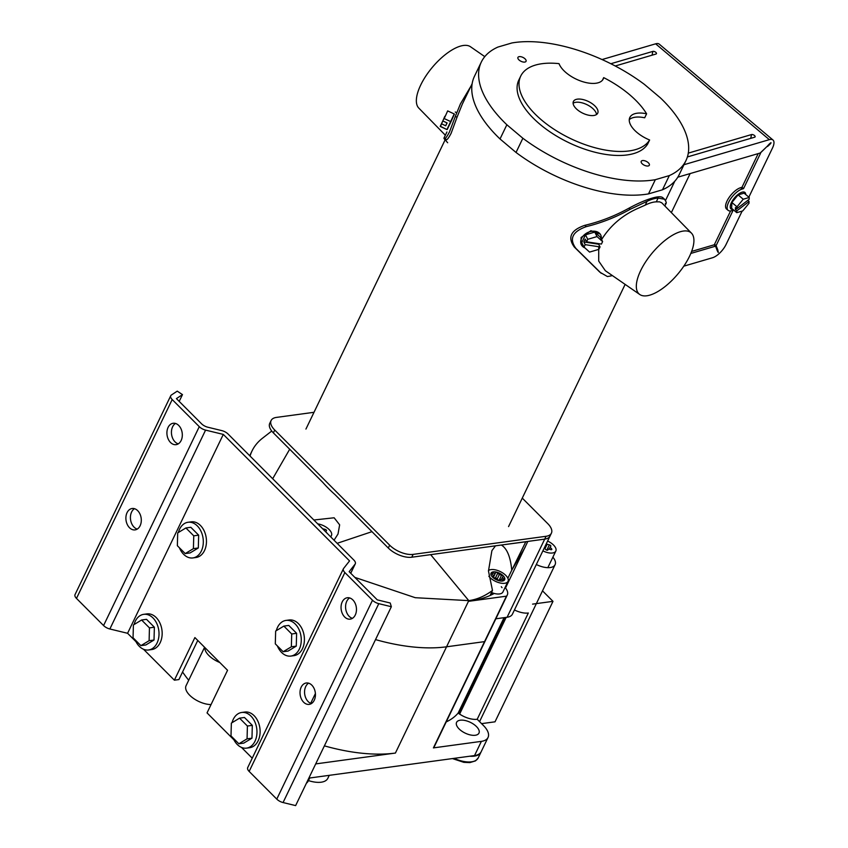 <?xml version="1.0" encoding="UTF-8"?>
<svg xmlns="http://www.w3.org/2000/svg" width="848" height="848" viewBox="0 0 848 848"><rect width="100%" height="100%" fill="white"/><g stroke="black" fill="none" stroke-linecap="round" stroke-linejoin="round"><path stroke-width="1.27" d="M495.847 618.786L507.104 617.259A17.988 8.671 -154.3 0 0 512.425 614.153L550.034 536.021A17.988 8.671 -154.3 0 1 544.702 539.127L546.07 536.286A17.988 8.671 25.7 0 0 551.401 533.18A17.988 8.671 25.7 0 0 547.776 523.661L522.273 498.115M314.004 412.298L276.437 417.407A17.988 8.671 25.7 0 0 271.116 420.513A17.988 8.671 25.7 0 0 274.731 430.031L273.363 432.872A17.988 8.671 -154.3 0 1 269.749 423.353L271.116 420.513M551.401 533.18L550.034 536.021A17.988 8.671 -154.3 0 1 544.702 539.127L411.768 557.221A17.988 8.671 -154.3 0 1 388.299 548.031L334.918 494.543A112.445 54.166 -154.3 0 1 322.844 482.448L273.363 432.872M388.299 548.031L389.667 545.19L274.731 430.031M546.07 536.286L413.135 554.38L411.768 557.221M389.667 545.19A17.988 8.671 25.7 0 0 413.135 554.38M547.607 541.056A11.3 5.438 -154.3 0 1 555.822 551.052A11.3 5.438 -154.3 0 1 552.483 553.002A11.3 5.438 -154.3 0 1 542.89 550.861M544.236 548.073L545.699 549.536A1.346 0.647 -154.3 0 0 547.808 550.045L548.571 549.08L550.84 549.631A1.346 0.647 -154.3 0 0 551.815 549.451A1.346 0.647 -154.3 0 0 551.55 548.741L551.094 549.674M546.398 543.579L547.108 544.289L544.946 548.783M549.08 549.207L550.797 546.25A1.346 0.647 -154.3 0 0 550.829 546.197A1.346 0.647 -154.3 0 0 549.387 544.84L547.108 544.289M550.034 547.214L551.55 548.741M481.06 751.964A22.493 10.833 -154.3 0 1 480.933 752.25A22.493 10.833 -154.3 0 1 469.718 756.225M688.29 153.117L751.508 134.567A2.247 1.081 -154.3 0 1 754.158 135.267A2.247 1.081 -154.3 0 1 755.017 136.994A2.247 1.081 -154.3 0 1 754.646 137.206L687.802 156.827A2.247 1.081 25.7 0 1 687.41 156.88M683.976 164.713L769.337 139.655A13.727 5.66 130.1 0 1 772.973 139.994A13.727 5.66 130.1 0 1 772.486 148.04L748.848 197.149M602.048 59.551L655.642 43.82L769.337 139.655M610.836 63.727L652.843 51.399A2.247 1.081 25.7 0 1 655.493 52.099A2.247 1.081 25.7 0 1 656.341 53.827A2.247 1.081 25.7 0 1 655.97 54.039L615.235 65.996M683.785 266.177L712.511 257.75A13.727 5.66 -49.9 0 0 726.079 244.457L742.138 211.088M772.973 139.994L659.267 44.16A13.727 5.66 130.1 0 0 655.642 43.82M690.823 253.435L715.553 246.174L713.984 244.86L691.618 251.421M677.806 177.19L760.423 152.947L767.334 146.174C771.966 140.81 772.539 142.369 767.461 146.513C772.539 142.369 771.966 140.81 767.334 146.174M767.207 146.301L760.211 153M717.864 250.012L716.104 245.634L733.117 210.293L731.75 210.696A13.727 5.66 130.1 0 1 728.125 210.357A13.727 5.66 130.1 0 1 730.372 199.238A13.727 5.66 130.1 0 1 742.18 189.03L743.537 188.627L760.55 153.287M717.154 250.457C718.457 253.266 718.638 253.086 717.705 249.906C718.638 253.086 718.457 253.266 717.154 250.457L715.553 246.174M743.537 188.627L741.979 187.302L758.197 153.594M742.18 189.03L740.611 187.705L741.979 187.302M740.611 187.705A13.727 5.66 130.1 0 0 728.803 197.913A13.727 5.66 130.1 0 0 726.556 209.032L728.125 210.357M716.104 245.634L714.535 244.309L730.605 210.94M715.097 245.793L714.535 244.309M717.705 249.906L716.592 248.973M648.413 165.922A4.494 2.162 -154.3 0 1 643.388 164.703A4.494 2.162 -154.3 0 1 641.226 161.332A4.494 2.162 -154.3 0 1 642.148 160.643A4.494 2.162 -154.3 0 1 647.183 161.862A4.494 2.162 -154.3 0 1 649.335 165.233A4.494 2.162 -154.3 0 1 648.413 165.922M525.124 61.999A4.494 2.162 -154.3 0 1 520.1 60.78A4.494 2.162 -154.3 0 1 517.937 57.41A4.494 2.162 -154.3 0 1 518.859 56.721A4.494 2.162 -154.3 0 1 523.884 57.94A4.494 2.162 -154.3 0 1 526.046 61.31A4.494 2.162 -154.3 0 1 525.124 61.999M598.921 243.694L598.667 244.224L583.816 241.945L585.184 239.104L586.562 241.797L587.759 239.316L585.47 234.843L594.766 232.098L600.32 237.122L602.61 241.585L601.412 244.076L586.562 241.797M584.94 247.902A10.844 8.024 -27.1 0 1 581.368 244.796A10.844 8.024 -27.1 0 1 581.558 238.415A10.844 8.024 -27.1 0 1 591.279 231.377A10.844 8.024 -27.1 0 1 600.681 234.917A10.844 8.024 -27.1 0 1 601.253 238.945M600.681 234.917L600.257 234.08L590.939 230.709L581.092 237.493L581.187 244.415M689.562 256.234A40.142 16.568 130.1 0 0 691.47 233.158A40.142 16.568 130.1 0 0 667.175 238.754A40.142 16.568 130.1 0 0 640.685 270.576A40.142 16.568 130.1 0 0 639.774 294.5A40.142 16.568 130.1 0 0 689.562 256.234M691.47 233.158L661.779 202.82L659.521 201.835L656.288 201.856L658.101 198.082A48.76 20.129 130.1 0 0 647.056 201.347L645.243 205.121L638.904 207.93C622.591 214.936 609.988 225.759 601.094 240.397M663.2 198.135C661.928 196.301 658.165 196.323 651.9 198.199C645.445 200.086 637.77 203.425 628.898 208.216C614.842 215.986 600.14 221.688 584.791 225.335C570.81 230.147 567.323 237.398 574.329 247.075L599.918 272.229L607.391 276.533A114.236 55.035 -154.3 0 0 611.196 275.876L612.33 275.547M520.714 76.119L518.796 80.115A71.963 34.673 -154.3 0 0 553.309 134.048A71.963 34.673 -154.3 0 0 633.753 153.562A71.963 34.673 -154.3 0 0 647.681 143.99L649.61 139.994A71.963 34.673 -154.3 0 1 635.682 149.566A71.963 34.673 -154.3 0 1 555.239 130.051A71.963 34.673 -154.3 0 1 520.714 76.119A71.963 34.673 -154.3 0 1 535.438 65.084A71.963 34.673 -154.3 0 1 559.023 63.642A24.56 11.83 -154.3 0 0 581.219 81.196A24.56 11.83 -154.3 0 0 603.225 79.012A24.56 11.83 -154.3 0 0 603.691 77.624L602.43 80.253M649.61 139.994A24.56 11.83 -154.3 0 1 629.841 117.459A24.56 11.83 -154.3 0 1 634.866 113.685A24.56 11.83 -154.3 0 1 646.6 113.791L644.681 117.787A24.56 11.83 -154.3 0 0 632.947 117.681A24.56 11.83 -154.3 0 0 629.269 119.642M596.515 114.533A13.494 6.498 25.7 0 0 588.173 105.29A13.494 6.498 25.7 0 0 574.647 102.544A13.494 6.498 25.7 0 0 573.089 103.265M594.957 115.243A13.494 6.498 -154.3 0 1 579.873 111.586A13.494 6.498 -154.3 0 1 573.407 101.474A13.494 6.498 -154.3 0 1 576.163 99.407A13.494 6.498 -154.3 0 1 591.247 103.064A13.494 6.498 -154.3 0 1 597.713 113.176A13.494 6.498 -154.3 0 1 594.957 115.243M685.968 160.569A113.568 54.707 -154.3 0 0 660.412 97.88L644.406 84.387A113.568 54.707 -154.3 0 0 511.948 42.951L497.956 47.053A113.568 54.707 -154.3 0 0 481.304 62.074L474.467 76.278A113.568 54.707 -154.3 0 0 500.023 138.966L516.029 152.46A113.568 54.707 -154.3 0 0 648.497 193.895L662.479 189.793A113.568 54.707 -154.3 0 0 679.131 174.773L685.968 160.569A113.568 54.707 -154.3 0 1 669.316 175.589L655.334 179.691A113.568 54.707 -154.3 0 1 522.866 138.256L506.86 124.762A113.568 54.707 -154.3 0 1 481.304 62.074M603.691 77.624A71.963 34.673 -154.3 0 1 646.6 113.791M664.037 198.718L664.493 199.227C666.581 202.269 666.835 203.679 665.267 203.456M664.493 199.227L658.101 198.082M647.056 201.347L630.191 209.297C616.22 217.088 601.592 222.865 586.328 226.628L584.791 225.335M601.211 273.31L575.866 248.369C568.955 238.797 572.442 231.546 586.328 226.628M611.599 275.038L611.196 275.876M598.741 246.715L598.709 261.078L605.334 270.713L639.774 294.5M656.288 201.856A44.075 18.19 130.1 0 0 645.243 205.121M506.86 124.762L500.023 138.966M522.866 138.256L516.029 152.46M655.334 179.691L648.497 193.895M669.316 175.589L662.479 189.793M598.667 244.224L600.045 246.916L598.879 249.344L589.583 252.089L584.018 247.075L581.728 242.602L585.47 234.843M584.018 247.075L585.194 244.637L583.816 241.945M587.759 239.316L597.045 236.571L594.766 232.098M597.045 236.571L602.61 241.585M600.045 246.916L585.194 244.637M671.351 212.604L690.145 173.575L671.351 212.604M484.791 56.636L470.502 46.757A40.142 16.568 130.1 0 0 420.714 85.023A40.142 16.568 130.1 0 0 418.806 108.099L445.348 135.224M445.009 140.079L443.917 138.213L444.744 138.341C445.433 138.754 447.013 136.634 449.482 131.949L455.408 116.187L456.934 117.48L451.115 133.327C448.634 138.012 447.013 140.111 446.281 139.634C444.617 138.828 445.083 139.856 447.659 142.74M305.937 429.067L445.317 139.443L446.281 139.634L444.744 138.341M471.022 86.04L460.432 103.88L455.408 116.187M472.156 83.676L462.277 104.219L456.934 117.48M444.829 116.314L440.483 126.331L446.96 129.574L440.197 126.416L444.977 116.377M444.214 118.572L447.67 110.897L444.214 118.572L450.977 121.72L447.246 129.479M443.027 121.041L447.097 122.939L445.73 125.78L441.66 123.882M446.949 122.875L445.73 125.78M447.67 110.897L454.433 114.056L450.977 121.72M454.21 113.95L446.928 129.553M735.407 209.594L736.848 210.813L736.774 212.668L731.633 208.332L731.877 202.492L737.018 206.817L736.944 208.672L735.502 207.463L735.407 209.594L736.785 208.544M736.944 208.672L749.144 199.322L749.229 197.467L744.088 193.143L738.11 194.892L731.877 202.492M736.774 212.668L742.753 210.908L748.985 203.308L749.06 201.464L747.766 200.372M749.229 197.467L743.24 199.227L738.11 194.892M743.24 199.227L737.018 206.817M736.848 210.813L749.06 201.464M745.71 194.51A10.791 4.452 130.1 0 0 744.926 192.454A10.791 4.452 130.1 0 0 738.364 194.192A10.791 4.452 130.1 0 0 731.4 202.63A10.791 4.452 130.1 0 0 731.008 208.958A10.791 4.452 130.1 0 0 732.926 209.424M488.459 570.577A11.3 5.438 -154.3 0 1 491.024 569.591A11.3 5.438 -154.3 0 1 503.256 573.29A11.3 5.438 -154.3 0 1 508.037 581.336A11.3 5.438 -154.3 0 1 504.698 583.286A11.3 5.438 -154.3 0 1 488.84 576.248M508.037 581.336L502.917 591.989A11.3 5.438 -154.3 0 1 499.567 593.939A11.3 5.438 -154.3 0 1 491.501 592.508A11.3 5.438 -154.3 0 0 493.589 593.261L493.239 593.971A143.927 69.335 -154.3 0 1 468.435 601.349L446.557 646.801A143.927 69.335 -154.3 0 1 375.526 639.604A143.927 69.335 25.7 0 0 446.557 646.801L484.547 641.629L446.557 646.801L395.412 753.056L315.7 763.91M502.429 581.018A7.558 3.636 -154.3 0 1 494.246 578.537A7.558 3.636 -154.3 0 1 491.056 573.163A7.558 3.636 -154.3 0 1 493.292 571.859A7.558 3.636 -154.3 0 1 501.475 574.34A7.558 3.636 -154.3 0 1 504.666 579.714A7.558 3.636 -154.3 0 1 502.429 581.018M493.324 571.891A7.494 3.615 -154.3 0 1 501.444 574.35A7.494 3.615 -154.3 0 1 504.613 579.693A7.494 3.615 -154.3 0 1 502.398 580.986A7.494 3.615 -154.3 0 1 494.278 578.527A7.494 3.615 -154.3 0 1 491.109 573.184A7.494 3.615 -154.3 0 1 493.324 571.891M492.752 576.873L493.472 575.368L491.957 573.852A1.346 0.647 -154.3 0 1 491.681 573.142A1.346 0.647 -154.3 0 1 492.084 572.909A1.346 0.647 -154.3 0 1 492.667 572.962L492.137 574.043M493.133 577.265L495.698 572.548A1.346 0.647 -154.3 0 1 496.059 572.368A1.346 0.647 -154.3 0 1 497.808 573.057L499.324 574.573L497.161 579.067M501.295 579.491L503.012 576.534A1.346 0.647 -154.3 0 0 503.044 576.481A1.346 0.647 -154.3 0 0 501.603 575.124L499.324 574.573M502.249 577.499L503.765 579.025A1.346 0.647 -154.3 0 1 504.03 579.735A1.346 0.647 -154.3 0 1 503.055 579.915L500.786 579.364L500.023 580.329A1.346 0.647 -154.3 0 1 497.914 579.82L496.398 578.304L494.119 577.742A1.346 0.647 -154.3 0 1 492.677 576.396A1.346 0.647 -154.3 0 1 492.709 576.343L492.656 576.46M493.472 575.368L492.709 576.343M494.935 573.513L492.667 572.962M552.885 557.168A16.547 7.971 -154.3 0 1 555.09 564.694A16.547 7.971 -154.3 0 1 550.193 567.545A16.547 7.971 -154.3 0 1 536.318 564.503M446.207 721.924A112.445 54.166 25.7 0 0 458.153 713.041A16.547 7.971 25.7 0 0 458.938 713.624A16.547 7.971 25.7 0 0 459.627 714.09A16.547 7.971 25.7 0 0 477.17 719.263A16.547 7.971 25.7 0 0 477.201 719.263L528.336 613.009A16.547 7.971 25.7 0 1 528.315 613.009A16.547 7.971 25.7 0 1 514.439 609.966M459.627 714.09L506.171 617.386M475.283 735.258A12.413 5.978 -154.3 0 1 461.842 731.188A12.413 5.978 -154.3 0 1 456.584 722.348A12.413 5.978 -154.3 0 1 460.263 720.206A12.413 5.978 -154.3 0 1 473.703 724.277A12.413 5.978 -154.3 0 1 478.961 733.117A12.413 5.978 -154.3 0 1 475.283 735.258M505.101 587.452A16.547 7.971 -154.3 0 1 507.305 594.978A16.547 7.971 -154.3 0 1 506.426 596.176L484.547 641.629A16.547 7.971 25.7 0 0 485.427 640.441A16.547 7.971 25.7 0 1 484.547 641.629L433.402 747.894L481.378 741.364A22.493 10.833 25.7 0 0 488.035 737.484A22.493 10.833 25.7 0 0 483.508 725.591L477.201 719.263M481.569 723.641L495.02 721.818L552.991 601.349L532.586 604.126M552.991 601.349L542.508 590.844M488.035 737.484L481.198 751.688A22.493 10.833 -154.3 0 1 474.541 755.568L308.863 778.114M211.046 704.571A17.988 8.671 -154.3 0 1 192.581 697.745A17.988 8.671 -154.3 0 1 186.062 685.725L204.58 647.268M188.701 680.266A143.927 69.335 -154.3 0 1 182.564 671.976M458.938 713.624L505.185 617.514M310.675 703.331L315.403 693.526M219.791 662.511A17.988 8.671 -154.3 0 1 204.792 647.48M324.392 745.858A143.927 69.335 25.7 0 0 395.412 753.056M458.153 713.041L504.051 617.673M433.402 747.894A16.547 7.971 25.7 0 0 434.293 746.696L507.305 594.978M277.381 645.932A17.988 12.741 -97.8 0 0 290.843 656.076L293.991 655.642A17.988 12.741 -97.8 0 0 302.45 648.72A17.988 12.741 -97.8 0 0 302.174 629.142A17.988 12.741 -97.8 0 0 289.136 619.994L285.988 620.418A17.988 12.741 -97.8 0 0 277.529 627.34A17.988 12.741 -97.8 0 0 276.321 630.647M233.073 737.983A17.988 12.741 -97.8 0 0 246.545 748.127L249.694 747.703A17.988 12.741 -97.8 0 0 258.142 740.781A17.988 12.741 -97.8 0 0 257.877 721.192A17.988 12.741 -97.8 0 0 244.839 712.044L241.691 712.479A17.988 12.741 -97.8 0 0 233.232 719.401A17.988 12.741 -97.8 0 0 232.023 722.697M179.426 547.787A17.988 12.741 -97.8 0 0 192.888 557.931L196.036 557.496A17.988 12.741 -97.8 0 0 204.495 550.575A17.988 12.741 -97.8 0 0 204.22 530.996A17.988 12.741 -97.8 0 0 191.182 521.849L188.033 522.273A17.988 12.741 -97.8 0 0 179.585 529.194A17.988 12.741 -97.8 0 0 178.366 532.502M135.118 639.837A17.988 12.741 -97.8 0 0 148.591 649.981L151.739 649.557A17.988 12.741 -97.8 0 0 160.198 642.636A17.988 12.741 -97.8 0 0 159.922 623.047A17.988 12.741 -97.8 0 0 146.884 613.899L143.736 614.334A17.988 12.741 -97.8 0 0 135.277 621.245A17.988 12.741 -97.8 0 0 134.069 624.552M181.143 440.504A10.791 7.643 -97.8 0 0 180.974 428.759A10.791 7.643 -97.8 0 0 173.162 423.269A10.791 7.643 -97.8 0 0 168.084 427.424A10.791 7.643 -97.8 0 0 168.254 439.169A10.791 7.643 -97.8 0 0 176.066 444.659A10.791 7.643 -97.8 0 0 181.143 440.504M175.494 423.449A10.791 7.643 -97.8 0 0 172.61 426.809A10.791 7.643 -97.8 0 0 178.271 443.864M140.121 525.739A10.791 7.643 -97.8 0 0 139.962 513.994A10.791 7.643 -97.8 0 0 132.14 508.503A10.791 7.643 -97.8 0 0 127.062 512.658A10.791 7.643 -97.8 0 0 127.232 524.403A10.791 7.643 -97.8 0 0 135.044 529.894A10.791 7.643 -97.8 0 0 140.121 525.739M134.472 508.683A10.791 7.643 -97.8 0 0 131.599 512.044A10.791 7.643 -97.8 0 0 137.249 529.099M314.258 700.225A10.791 7.643 -97.8 0 0 314.099 688.47A10.791 7.643 -97.8 0 0 306.276 682.99A10.791 7.643 -97.8 0 0 301.199 687.134A10.791 7.643 -97.8 0 0 301.369 698.89A10.791 7.643 -97.8 0 0 309.191 704.381A10.791 7.643 -97.8 0 0 314.258 700.225M308.608 683.17A10.791 7.643 -97.8 0 0 305.736 686.52A10.791 7.643 -97.8 0 0 311.386 703.575M355.28 614.991A10.791 7.643 -97.8 0 0 355.121 603.235A10.791 7.643 -97.8 0 0 347.298 597.755A10.791 7.643 -97.8 0 0 342.221 601.9A10.791 7.643 -97.8 0 0 342.391 613.655A10.791 7.643 -97.8 0 0 350.213 619.146A10.791 7.643 -97.8 0 0 355.28 614.991M349.63 597.935A10.791 7.643 -97.8 0 0 346.758 601.285A10.791 7.643 -97.8 0 0 352.408 618.34M378.78 603.659L391.352 606.723L295.634 805.6L283.062 802.547A7.197 3.466 -154.3 0 1 276.777 799.113L372.495 600.225A7.197 3.466 25.7 0 0 378.78 603.659L283.062 802.547M179.204 401.401L182.479 394.617L177.243 391.14L171.413 394.988A7.197 3.466 25.7 0 0 170.745 395.73A7.197 3.466 25.7 0 0 172.197 399.535L199.28 426.671A7.197 3.466 25.7 0 0 205.576 430.116L223.3 434.409L349.556 560.91L343.62 568.425A7.197 3.466 25.7 0 0 343.419 568.743A7.197 3.466 25.7 0 0 344.871 572.548L249.153 771.426L276.777 799.113M249.153 771.426A7.197 3.466 -154.3 0 1 247.701 767.62L343.419 568.743M143.524 649.261L174.381 680.181L194.892 637.569L227.55 670.28L207.039 712.892L233.931 739.838M241.479 747.406L252.248 758.197M344.871 572.548L372.495 600.225M391.352 606.723L390.228 603.013L377.275 599.865L349.153 571.679L355.089 564.153A7.197 3.466 25.7 0 0 355.28 563.846A7.197 3.466 25.7 0 0 354.082 560.295L227.836 433.794A7.197 3.466 25.7 0 0 221.805 430.614L207.845 427.222A7.197 3.466 -154.3 0 1 201.548 423.788L176.416 398.613L182.479 394.617M172.197 399.535L76.479 598.412L103.573 625.559L199.28 426.671M76.479 598.412A7.197 3.466 -154.3 0 1 75.027 594.607L170.745 395.73M174.381 680.181L178.917 679.566L197.754 640.431M205.576 430.116L109.858 628.993L127.582 633.286L135.977 641.692M109.858 628.993A7.197 3.466 -154.3 0 1 103.573 625.559M223.3 434.409L127.582 633.286M239.549 718.161L244.457 717.482L252.312 725.358L247.404 726.026L239.549 718.161L231.356 723.1L231.006 735.916L238.86 743.781L243.768 743.113L251.973 738.173L252.312 725.358M238.86 743.781L247.065 738.841L251.973 738.173M247.065 738.841L247.404 726.026M140.906 645.635L149.11 640.696L149.449 627.88L154.368 627.213L146.513 619.337L141.595 620.005L133.401 624.955L133.051 637.77L140.906 645.635L145.814 644.968L154.018 640.028L154.368 627.213M149.11 640.696L154.018 640.028M149.449 627.88L141.595 620.005M185.214 553.585L193.408 548.645L193.757 535.83L198.665 535.162L190.811 527.286L185.903 527.954L177.698 532.904L177.359 545.709L185.214 553.585L190.122 552.917L198.315 547.967L198.665 535.162M193.408 548.645L198.315 547.967M193.757 535.83L185.903 527.954M283.158 651.73L291.362 646.791L291.712 633.975L296.62 633.308L288.765 625.432L283.857 626.1L275.653 631.05L275.303 643.855L283.158 651.73L288.076 651.063L296.27 646.123L296.62 633.308M291.362 646.791L296.27 646.123M291.712 633.975L283.857 626.1M148.591 649.981A17.988 12.741 -97.8 0 0 157.05 643.06A17.988 12.741 -97.8 0 0 156.774 623.471A17.988 12.741 -97.8 0 0 143.736 614.334M192.888 557.931A17.988 12.741 -97.8 0 0 201.347 551.009A17.988 12.741 -97.8 0 0 201.071 531.42A17.988 12.741 -97.8 0 0 188.033 522.273M290.843 656.076A17.988 12.741 -97.8 0 0 299.302 649.155A17.988 12.741 -97.8 0 0 299.026 629.566A17.988 12.741 -97.8 0 0 285.988 620.418M246.545 748.127A17.988 12.741 -97.8 0 0 255.004 741.205A17.988 12.741 -97.8 0 0 254.729 721.616A17.988 12.741 -97.8 0 0 241.691 712.479M329.257 775.337L327.826 778.326A22.493 10.833 -154.3 0 1 321.169 782.206A22.493 10.833 -154.3 0 1 308.439 780.584M507.867 578.251L511.747 570.195C510.507 556.913 507.051 548.529 501.359 545.02L527.774 541.522L505.525 587.982M317.724 523.863A11.3 5.438 -154.3 0 1 328.208 528.675A11.3 5.438 -154.3 0 1 331.451 535.533A11.3 5.438 -154.3 0 1 330.487 536.646M320.767 526.915A1.346 0.647 -154.3 0 1 321.222 527.255L322.706 528.855M334.048 540.229L338.013 534.017L339.645 524.827L334.133 517.778L313.877 520.004M468.774 600.638C476.947 599.515 484.855 596.112 492.487 590.452L488.469 571.011L491.893 550.681L495.497 545.826L430.657 554.645L468.774 600.638L415.266 597.702L354.846 577.393M250.065 456.065A143.927 69.335 -154.3 0 1 252.015 450.977A143.927 69.335 -154.3 0 1 262.668 438.077A143.927 69.335 -154.3 0 1 262.859 437.928M511.747 570.195L525.082 547.363M511.895 569.994L525.824 541.692L544.702 539.127L507.104 617.259M337.144 543.324L371.975 531.664L334.918 494.543M322.844 482.448L289.698 449.228L272.674 478.728M501.295 586.721A11.3 5.438 -154.3 0 1 502.027 587.664M493.589 593.261A143.927 69.335 -154.3 0 1 490.398 594.798L492.487 590.452M322.738 528.781L325.017 529.332A1.346 0.647 -154.3 0 1 326.459 530.678A1.346 0.647 -154.3 0 1 326.416 530.742L325.621 531.781M325.664 531.707L327.18 533.222A1.346 0.647 -154.3 0 1 327.434 533.593M506.426 596.176L468.435 601.349M494.225 593.441A143.927 69.335 -154.3 0 1 493.239 593.971M549.387 544.84L546.822 550.161M454.093 758.345A22.493 10.833 25.7 0 0 478.198 757.942L475.537 760.868L469.824 762.606L463.824 762.331L452.397 758.578M306.425 783.17A22.493 10.833 25.7 0 0 308.206 781.072L309.679 778.008M750.734 138.351L751.508 134.567M652.07 55.184L652.843 51.399M599.949 272.144L598.656 271.053M630.191 209.297L628.898 208.216M575.866 248.369L574.329 247.075M497.808 573.057L495.402 578.06M495.698 572.548L493.345 577.424M501.603 575.124L499.037 580.445M503.765 579.025L503.309 579.968M474.541 755.568L481.378 741.364M350.712 573.248L355.089 564.153M325.017 529.332L324.413 530.572M555.822 551.052L547.829 567.662M480.933 752.25L478.198 757.942M306.287 783.457L308.206 781.072M581.368 244.796L580.975 244.023M508.567 526.587L625.135 284.387M665.415 200.669L674.796 181.207M666.21 203.17L664.864 205.979M663.984 198.676L662.744 197.637M446.917 131.97L443.917 138.213M455.259 112.031L456.659 112.689M479.565 721.627L555.09 564.694M355.28 563.846L350.743 573.28M331.451 535.533L330.773 536.943M249.725 455.736L252.015 450.977M262.668 438.077L271.742 431.038"/></g></svg>
